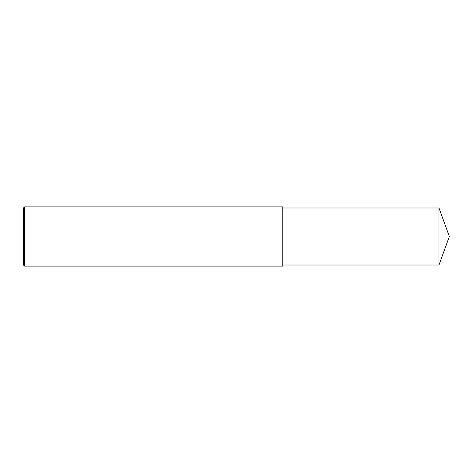 <?xml version="1.0" encoding="UTF-8"?>
<svg xmlns="http://www.w3.org/2000/svg" width="473" height="473" viewBox="0 0 473 473"><rect width="100%" height="100%" fill="white"/><g stroke="black" fill="none" stroke-linecap="round" stroke-linejoin="round"><path stroke-width="0.35" stroke-dasharray="2.37 1.77" d="M24.578 266.116L24.578 206.884M23.65 265.187L23.65 236.5M282.771 266.116L282.771 207.996M438.974 265.004L438.974 207.996"/><path stroke-width="0.71" d="M24.578 206.884L23.65 207.813L23.65 265.187L24.578 266.116L24.578 206.884L282.771 206.884L282.771 266.116L24.578 266.116M438.974 207.996L438.974 265.004L449.35 236.5L438.974 207.996L282.771 207.996M438.974 265.004L282.771 265.004"/></g></svg>
